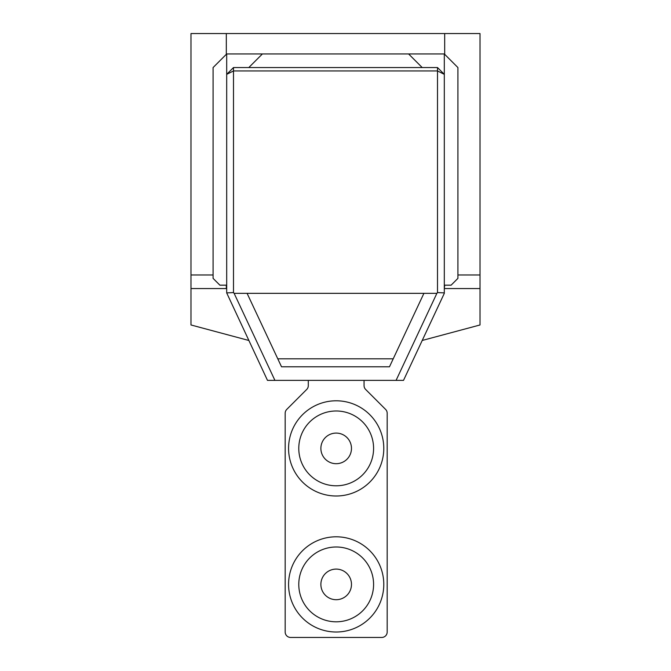 <?xml version="1.0" encoding="UTF-8"?>
<svg xmlns="http://www.w3.org/2000/svg" width="671" height="671" viewBox="0 0 671 671"><rect width="100%" height="100%" fill="white"/><g stroke="black" fill="none" stroke-linecap="round" stroke-linejoin="round"><path stroke-width="1.01" d="M444.68 54.317L444.68 33.55L226.32 33.55L226.32 54.317M457.916 274.976L480.017 274.976L457.916 274.976M248.773 340.457L190.983 324.974L190.983 274.976L213.084 274.976L190.983 274.976L190.983 33.55L226.32 33.55M422.227 340.457L480.017 324.974L480.017 33.55L444.68 33.55M444.311 288.572L444.68 285.175M444.68 288.572L480.017 288.572M190.983 288.572L226.689 288.572M226.32 285.175L226.32 288.572M226.689 53.948L226.689 77.752A6.802 6.802 0 0 0 226.689 77.752L226.689 285.175L219.887 285.175L213.084 278.373L213.084 67.553L226.689 53.948L444.311 53.948L444.311 77.752A6.802 6.802 0 0 0 444.311 77.735L444.311 125.36A6.802 6.802 0 0 1 444.311 125.376M408.605 53.948L422.21 67.553L248.79 67.553L262.395 53.948M444.311 53.948L457.916 67.553L457.916 278.373L451.113 285.175L444.311 285.175L444.311 125.36M436.88 293.336L396.075 380.382L403.506 380.382L444.311 293.336L444.311 74.355L437.509 70.95L437.509 67.553L233.491 67.553L233.491 292.581L234.12 293.336L436.88 293.336L437.509 292.581L437.509 70.95L233.491 70.95L226.689 74.355L226.689 292.9L233.491 292.581M233.491 67.553L226.689 74.355M396.075 380.382L267.494 380.382L226.689 292.9M274.925 380.382L234.12 293.336M423.913 293.336L389.482 366.785L281.518 366.785L247.087 293.336M393.214 358.809L277.786 358.809M444.311 292.9L437.509 292.581M444.311 74.355L437.509 67.553M364.059 380.382L364.059 385.615A5.443 5.443 0 0 0 365.653 389.457L385.59 409.394A5.443 5.443 0 0 1 387.184 413.244L387.184 632.007A5.443 5.443 0 0 1 381.749 637.45L290.618 637.45A5.443 5.443 0 0 1 285.175 632.007L285.175 413.244A5.443 5.443 0 0 1 286.769 409.394L306.706 389.457A5.443 5.443 0 0 0 308.299 385.615L308.299 380.382M336.179 433.089A15.299 15.299 0 0 0 320.881 448.387A15.299 15.299 0 0 0 336.179 463.695A15.299 15.299 0 0 0 351.478 448.387A15.299 15.299 0 0 0 336.179 433.089M336.179 495.995A47.607 47.607 0 0 1 288.572 448.387A47.607 47.607 0 0 1 336.179 400.788A47.607 47.607 0 0 1 383.787 448.387A47.607 47.607 0 0 1 336.179 495.995M336.179 569.1A15.299 15.299 0 0 0 320.881 584.407A15.299 15.299 0 0 0 336.179 599.706A15.299 15.299 0 0 0 351.478 584.407A15.299 15.299 0 0 0 336.179 569.1M336.179 632.007A47.607 47.607 0 0 1 288.572 584.407A47.607 47.607 0 0 1 336.179 536.8A47.607 47.607 0 0 1 383.787 584.407A47.607 47.607 0 0 1 336.179 632.007M336.179 485.796A37.4 37.4 0 0 1 298.78 448.387A37.4 37.4 0 0 1 336.179 410.988A37.4 37.4 0 0 1 373.588 448.387A37.4 37.4 0 0 1 336.179 485.796M336.179 621.807A37.4 37.4 0 0 1 298.78 584.407A37.4 37.4 0 0 1 336.179 546.999A37.4 37.4 0 0 1 373.588 584.407A37.4 37.4 0 0 1 336.179 621.807"/></g></svg>
